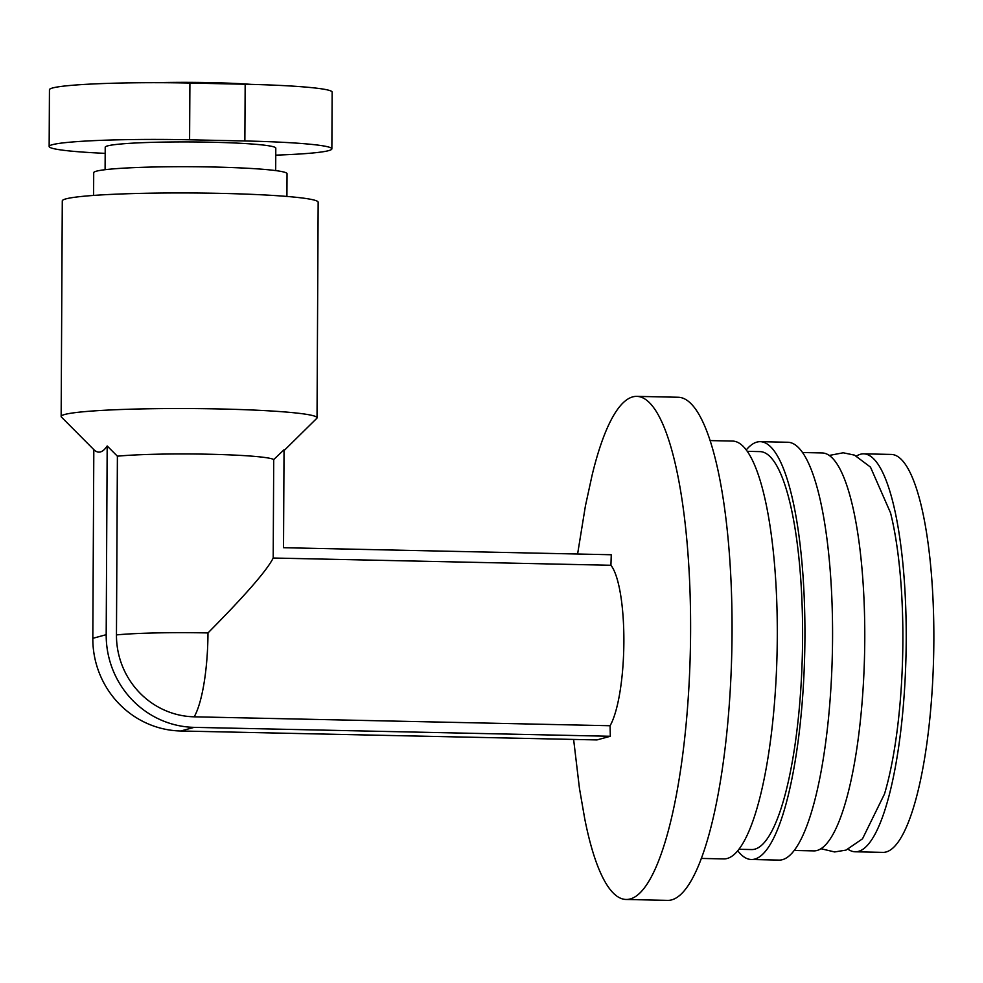 <?xml version="1.0" encoding="UTF-8"?>
<svg xmlns="http://www.w3.org/2000/svg" width="983" height="983" viewBox="0 0 983 983"><rect width="100%" height="100%" fill="white"/><g stroke="black" fill="none" stroke-linecap="round" stroke-linejoin="round"><path stroke-width="1.47" d="M273.2 558.025L610.922 565.274L611.266 554.744L283.522 547.703L284.038 449.772L273.716 459.553L273.2 558.025C267.093 570.251 245.357 595.219 207.978 632.941A85.288 19.979 91.2 0 1 194.204 716.816A80.409 77.989 -105.2 0 1 116.461 634.907L117.395 456.198L107.184 445.975C102.674 452.696 98.214 453.913 93.815 449.624L61.45 417.062A127.937 8.589 -179.7 0 1 61.155 416.473A127.937 8.589 -179.7 0 1 219.16 408.953A127.937 8.589 -179.7 0 1 317.03 417.824A127.937 8.589 -179.7 0 1 316.735 418.389L284.026 450.619M273.716 459.553A85.288 5.726 -179.7 0 0 208.924 454.232A85.288 5.726 -179.7 0 0 117.395 456.198M194.204 716.816L610.087 725.737L610.32 736.279L596.951 739.929L180.774 730.996A90.977 88.237 -105.2 0 1 92.82 638.323L93.815 449.624M610.922 565.274A85.288 19.979 91.2 0 1 623.873 641.862A85.288 19.979 91.2 0 1 610.087 725.737M577.599 554.019L585.438 505.803L592.061 475.391A251.611 58.919 91.2 0 1 636.861 396.37A251.611 58.919 91.2 0 1 690.594 631.799A251.611 58.919 91.2 0 1 626.06 899.47A251.611 58.919 91.2 0 1 584.701 818.593L579.454 788.378L573.617 739.425M636.861 396.37L678.307 397.255A251.611 58.919 91.2 0 1 732.052 632.696A251.611 58.919 91.2 0 1 667.518 900.367L626.06 899.47M710.205 440.593L732.654 441.072A208.961 48.941 91.2 0 1 777.295 636.615A208.961 48.941 91.2 0 1 723.697 858.909L701.235 858.429M747.363 451.344L760.08 451.615A199.021 46.606 91.2 0 1 802.595 637.844A199.021 46.606 91.2 0 1 751.54 849.558L738.823 849.287M746.294 449.882A208.961 48.941 91.2 0 1 760.289 441.674A208.961 48.941 91.2 0 1 804.93 637.205A208.961 48.941 91.2 0 1 751.331 859.498A208.961 48.941 91.2 0 1 737.692 850.7M760.289 441.674L787.924 442.264A208.961 48.941 91.2 0 1 832.564 637.795A208.961 48.941 91.2 0 1 778.966 860.1L751.331 859.498M802.632 452.524L822.255 452.954A199.021 46.606 91.2 0 1 864.77 639.171A199.021 46.606 91.2 0 1 813.715 850.885L794.092 850.467M829.32 455.436L843.193 452.782L854.485 455.129L870.483 467.109L890.537 512.843A184.804 43.277 91.2 0 1 902.873 640.977A184.804 43.277 91.2 0 1 884.503 793.981L862.509 838.806L846.019 850.098L834.628 851.954L820.891 848.71M856.537 456.026A199.021 46.606 91.2 0 1 863.701 453.839A199.021 46.606 91.2 0 1 906.215 640.068A199.021 46.606 91.2 0 1 855.173 851.782A199.021 46.606 91.2 0 1 848.108 849.287M863.701 453.839L891.335 454.429A199.021 46.606 91.2 0 1 933.85 640.658A199.021 46.606 91.2 0 1 882.808 852.372L855.173 851.782M275.682 170.587L275.793 148.114A85.288 5.726 -179.7 0 0 210.559 142.203A85.288 5.726 -179.7 0 0 105.218 147.229L105.095 169.703M286.913 196.44L287.036 173.708A96.666 6.488 -179.7 0 0 213.09 167.012A96.666 6.488 -179.7 0 0 93.704 172.689L93.594 195.433M317.03 417.824L318.16 202.24A127.937 8.589 -179.7 0 0 220.29 193.368A127.937 8.589 -179.7 0 0 62.285 200.901L61.155 416.473M180.774 730.996L194.143 727.359A90.977 88.237 -105.2 0 1 106.189 634.686L107.184 445.975M194.143 727.359L610.32 736.279M275.756 155.142A113.721 7.631 -179.7 0 0 331.861 148.863L332.156 92.119A113.721 7.631 -179.7 0 0 245.172 84.243L189.903 83.063A113.721 7.631 -179.7 0 0 49.445 89.748L49.15 146.479A113.721 7.631 -179.7 0 0 105.181 153.36M331.861 148.863A113.721 7.631 -179.7 0 0 244.865 140.974L189.596 139.795A113.721 7.631 -179.7 0 0 49.15 146.479M251.574 84.403A85.288 5.726 -179.7 0 0 210.866 82.633A85.288 5.726 -179.7 0 0 156.186 82.683M207.978 632.941A85.288 5.726 -179.7 0 0 116.461 634.907M106.189 634.686L92.82 638.323M244.865 140.974L245.172 84.243M189.596 139.795L189.903 83.063"/></g></svg>
